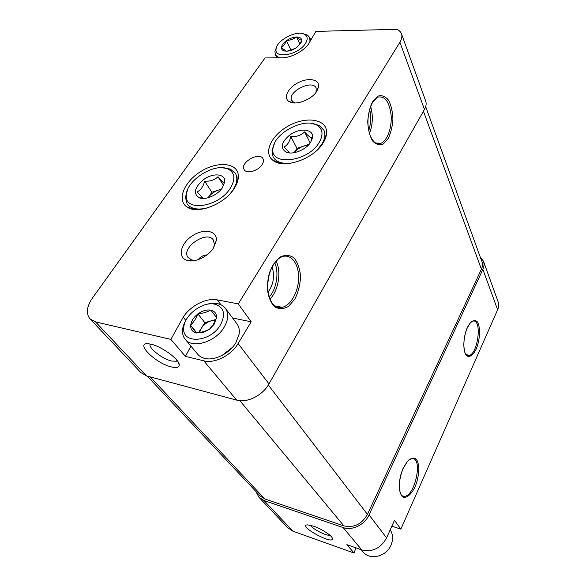 <?xml version="1.0" encoding="UTF-8"?>
<svg xmlns="http://www.w3.org/2000/svg" width="586" height="586" viewBox="0 0 586 586"><rect width="100%" height="100%" fill="white"/><g stroke="black" fill="none" stroke-linecap="round" stroke-linejoin="round"><path stroke-width="0.88" d="M296.355 37.028L296.648 37.028C299.761 37.072 301.438 38.163 301.68 40.288L301.036 42.866L296.567 47.605C293.264 49.825 289.967 51.019 286.664 51.18L284.686 51.026C282.62 50.572 281.536 49.502 281.448 47.818L281.448 47.62C281.632 45.356 283.25 43.078 286.312 40.786L286.598 40.581C289.828 38.412 293.081 37.226 296.355 37.028C293.513 39.072 290.26 40.258 286.598 40.581M305.218 43.833C307.906 39.687 307.804 36.588 304.918 34.537C297.9 29.373 276.621 40.038 276.094 48.946C273.882 59.23 297.988 55.194 305.218 43.833M296.853 47.4L300.215 43.613L301.687 40.485M286.664 51.18L292.092 49.993M281.448 47.818L286.371 51.18M286.312 40.786C285.118 43.906 283.492 46.184 281.448 47.62M301.68 40.288C300.398 40.06 298.721 38.969 296.648 37.028M210.579 310.133L210.931 310.206C214.725 311.181 216.615 313.627 216.586 317.553L214.088 324.336L209.429 329.303L203.393 332.394L196.142 332.914C192.362 331.83 190.545 329.317 190.692 325.369L190.728 325.01C191.322 320.96 193.658 317.297 197.753 314.045L198.127 313.759C202.404 310.763 206.558 309.555 210.579 310.133C207.063 312.155 202.91 313.364 198.127 313.759M220.387 325.018C225.874 314.367 224.13 307.452 215.157 304.281C203.122 300.845 183.923 315.165 183.762 327.823C181.741 344.37 210.374 342.554 220.387 325.018M209.568 329.083L213.245 324.593L216.564 317.912M196.493 332.995L203.906 331.632L209.18 329.376M190.692 325.369L196.142 332.914M197.753 314.045C196.068 318.476 193.732 322.132 190.728 325.01M216.586 317.553L210.931 310.206M323.157 142.903C325.626 138.926 326.776 135.19 326.622 131.689C326.094 119.09 306.507 116.233 289.352 125.448C272.05 134.355 262.96 152.228 272.556 160.015C282.591 169.698 313.598 159.421 323.157 142.903M233.924 188.912C237.374 183.667 238.802 178.876 238.216 174.518C236.532 162.351 216.923 161.209 200.632 171.61C184.172 181.741 176.547 200.031 186.788 206.865C196.911 214.798 224.013 204.609 233.924 188.912M262.037 164.71C263.524 162.388 263.839 160.381 262.982 158.689C259.481 151.283 239.623 162.718 244.106 169.559C246.303 174.232 258.14 171.068 262.037 164.71M213.443 248.046L216.329 240.487C217.355 230.415 203.349 228.108 191.952 236.077C180.349 243.761 177.353 257.73 187.19 260.426C194.75 262.902 208.008 256.668 213.443 248.046M316.718 91.401L318.564 87.102C320.059 79.506 308.873 77.162 298.406 82.567C287.843 87.761 282.752 98.272 289.389 101.752C295.703 105.692 311.627 99.708 316.718 91.401M232.605 318.022L251.196 321.802L238.114 343.535C231.272 355.409 214.608 363.796 203.811 360.83L185.41 356.354L170.863 339.382L183.228 317.18C190.472 305.694 206.389 297.585 217.274 299.885L238.268 303.892L399.901 42.243L424.454 109.443L268.967 383.918C262.762 395.389 247.065 403.227 236.619 400.099L146.449 375.89L140.86 372.586L90.178 319.07M170.863 339.382L95.54 321.912L89.856 318.733C85.842 313.407 86.706 306.515 92.449 298.032L265.062 57.933L281.829 57.824C290.803 57.948 303.797 51.158 308.69 43.774L315.883 31.402L396.641 29.3C399.139 30.296 400.758 31.834 401.505 33.907C402.311 36.361 401.776 39.145 399.901 42.243M251.196 321.802L238.268 303.892M171.464 366.946C154.55 363.166 132.897 340.525 150.141 344.055C160.872 345.725 180.041 359.709 179.235 365.122C179.008 367.525 176.415 368.133 171.464 366.946M498.056 301.665L498.122 301.849C498.972 304.376 498.811 307.013 497.624 309.767L400.853 529.136L394.473 520.295L386.606 537.889C380.695 548.371 372.425 552.386 361.796 549.924L346.853 544.643L354.054 553.038L292.919 531.172L287.909 527.869L259.173 497.521M480.146 256.778L483.509 261.327C484.366 263.876 484.161 266.564 482.879 269.399L369.055 514.918C364.712 524.822 352.164 530.923 343.11 527.554L264.015 500.532L258.858 497.184L255.914 491.449M198.346 259.598L198.471 259.408C200.251 256.829 203.093 255.313 206.99 254.866M269.223 274.468L267.597 284.342M313.547 526.162L307.665 524.866C296.435 525.166 333.551 545.581 332.43 538.49C332.181 535.802 321.604 528.865 313.547 526.162M481.919 261.664L481.985 261.832C482.769 264.154 482.578 266.615 481.406 269.194L367.466 514.398C361.752 524.243 353.9 528.067 343.909 525.884L264.835 498.979L260.118 495.91L147.203 376.087M354.054 553.038L355.966 547.859M391.844 526.177L400.853 529.136M425.663 100.902L425.729 101.085C426.564 103.612 426.139 106.396 424.454 109.443M368.096 117.771L367.92 121.983M272.153 267.011C274.893 276.138 273.508 284.584 267.985 292.348M316.074 92.317L316.162 88.09C312.66 78.956 286.957 91.899 291.718 100.367L293.733 102.396L295.139 102.968M213.48 247.995L214.425 244.487L213.436 240.143C207.261 229.595 180.459 247.856 188.047 257.503L191.754 259.994L195.746 260.36M310.39 525.232C312.038 528.755 326.146 536.014 329.903 535.267M177.228 360.668L176.379 361.232L171.566 361.035C162.351 358.991 147.958 347.659 150.17 344.055M185.41 356.354L190.933 346.136M185.835 320.388L183.228 317.18M232.364 347.41L222.065 355.431M309.972 41.569L309.76 37.577L307.606 35.153L303.328 33.805M276.475 47.363L274.929 51.48L275.383 54.74L279.266 57.846M185.403 339.521L197.533 354.025C199.658 356.647 202.705 358.222 206.668 358.749C216.461 360.163 230.034 352.699 235.872 342.678L239.125 334.123C239.696 330.182 239.022 326.827 237.11 324.073L236.788 323.64M186.267 319.67C184.004 323.318 182.751 326.9 182.532 330.438C182.356 333.822 183.191 336.708 185.03 339.074C191.952 349.139 215.553 342.18 224.094 327.31C228.372 319.927 228.87 313.686 225.581 308.58C223.837 306.163 221.332 304.566 218.073 303.775C214.432 302.947 210.425 303.196 206.045 304.522M361.21 549.712L362.785 551.602C369.37 560.67 386.328 556.876 391.023 545.141C393.323 539.523 393.052 534.41 390.21 529.825M196.867 332.958L190.589 325.223M198.434 332.782L204.844 322.652L197.885 313.832M204.844 322.652L215.941 319.458M216.688 317.715L210.821 310.067M215.567 320.315L211.231 320.813C207.048 322.132 203.73 324.622 201.276 328.285L199.518 332.628M290.561 50.484L290.898 50.008L286.408 40.654M290.898 50.008L295.322 48.411M299.9 44.126L296.545 36.962M295.256 48.448L292.626 49.773M276.006 162.095L275.53 161.348M326.065 134.655L326.336 135.329M311.049 123.338L319.099 125.345L323.933 130.268C325.713 134.326 324.974 139.043 321.707 144.42L316.748 150.477M293.754 162.696C283.404 164.476 276.504 162.556 273.061 156.938L271.992 150.06L274.827 142.64M310.697 142.186C306.075 149.935 292.084 155.407 285.785 151.979C280.093 147.76 281.383 142.134 289.66 135.102C299.739 127.33 314.536 129.015 312.441 138.003L310.697 142.186M285.785 151.979L289.228 152.265L283.917 147.013C287.243 145.438 289.528 141.959 290.773 136.567C296.326 136.985 300.933 135.439 304.595 131.931C307.958 135.776 310.368 137.703 311.847 137.717L311.122 140.303L312.441 138.003M319.07 142.669C307.628 162.447 268.974 166.321 273.083 147.936C274.343 133.088 304.149 117.405 316.711 125.045C322.842 128.788 323.626 134.663 319.07 142.669M294.201 152.682C296.575 149.679 299.768 147.474 303.782 146.068L296.963 148.331L294.15 152.69M309.1 144.31L303.782 146.068L308.295 145.181M310.192 142.933L304.595 131.931M296.963 148.331L290.773 136.567M190.472 208.638L189.945 207.957M237.945 177.492L238.268 178.093M222.255 167.75L230.298 169.076L235.447 173.427C237.938 178.019 237.052 183.63 232.796 190.252L230.591 193.175M207.612 207.876C197.738 210.271 190.897 208.931 187.081 203.847L185.425 197.277L187.513 189.901M222.372 187.762C217.604 195.123 205.408 200.434 199.328 197.848C192.977 193.629 194.362 187.579 203.474 179.69C212.96 172.467 225.83 173.632 224.716 181.872L222.372 187.762M203.027 198.361L197.094 191.871C200.815 190.098 203.313 186.516 204.587 181.14C210.176 181.521 214.644 180.041 217.977 176.716C221.164 180.613 223.222 182.707 224.138 183L224.716 181.872M230.13 188.531C218.329 207.451 184.099 212.11 186.311 195.079C186.231 180.356 214.791 162.454 227.881 168.958C234.993 172.672 235.74 179.191 230.13 188.531M208.22 197.563C210.74 194.098 214.161 191.6 218.49 190.084L211.876 192.245L208.22 197.563M221.325 189.161L218.49 190.084L221.083 189.454M223.632 185.586L217.977 176.716M211.876 192.245L204.587 181.14M201.474 198.368L201.123 197.848M273.149 264.586L279.874 257.166C285.001 254.617 289.726 254.873 294.055 257.935C297.703 262.506 299.864 268.666 300.545 276.409C300.2 284.474 298.355 291.938 295.007 298.809L288.656 306.302C283.69 309.203 278.951 309.327 274.424 306.676C270.498 302.347 268.11 296.142 267.26 288.07C267.568 279.544 269.531 271.714 273.149 264.586M372.711 101.481L377.911 96.148C381.808 94.961 385.339 96.302 388.511 100.162C391.14 105.275 392.613 111.53 392.928 118.921C392.466 126.378 390.891 132.919 388.203 138.538L383.251 144.002C379.45 145.518 375.897 144.493 372.586 140.933C369.773 135.959 368.155 129.623 367.73 121.917C368.169 114.072 369.832 107.26 372.711 101.481M238.114 343.535L268.967 383.918M95.54 321.912L146.449 375.89M203.811 360.83L236.619 400.099M343.11 527.554L361.796 549.924M369.055 514.918L386.606 537.889M482.879 269.399L497.624 309.767M403.19 468.207L407.299 461.468C410.361 458.45 413.123 457.468 415.591 458.53C419.994 462.361 419.701 475.825 415.056 486.783C411.343 494.511 406.508 498.613 402.78 497.023C400.619 494.921 399.41 491.171 399.139 485.794C399.557 479.846 400.905 473.979 403.19 468.207M467.284 327.662C470.543 321.165 474.492 318.923 477.275 321.809C480.667 326.754 480.124 339.719 476.213 349.007C473.092 355.424 469.188 358.002 466.295 355.394C462.698 350.772 463.152 337.192 467.284 327.662M264.015 500.532L292.919 531.172M423.429 111.259L481.406 269.194M268.315 385.017L367.466 514.398M239.842 400.663L343.909 525.884M150.228 376.901L264.835 498.979M379.699 143.226L379.896 143.702M378.629 143.167L378.937 143.878M377.911 143.131L378.241 143.892M376.849 143.072L377.128 143.716M466.888 355.263L468.536 355.585L465.614 353.849C465.152 352.281 464.727 354.442 463.775 345.169C463.987 338.54 465.152 332.797 467.269 327.955C471.576 320.066 471.547 322.249 472.983 321.077C482.556 318.952 477.824 355.226 468.536 355.585L467.137 355.402M402.377 495.822L403.893 496.283C398.846 497.368 397.271 480.549 403.212 468.441C406.669 462.369 408.742 459.461 409.438 459.71L412.214 458.53C423.385 457.886 414.676 497.646 403.893 496.283L402.619 495.961M375.487 142.991L380.951 143.299C376.952 145.094 373.399 142.625 370.293 135.886C368.806 131.923 368.015 127.36 367.92 122.181C367.759 119.991 368.374 110.915 372.55 102.308L377.223 97.261C384.702 95.43 389.331 101.393 391.118 115.149C392.078 127.484 387.368 140.684 380.951 143.299L376.454 143.482M370.623 106.366C373.231 115.567 372.843 124.591 369.466 133.454M369.656 109.245C371.253 116.453 370.953 123.551 368.748 130.546M274.951 305.943L282.262 307.313C269.626 312.294 261.854 282.452 273.113 265.282C275.984 260.631 279.141 257.715 282.577 256.536C291.403 253.804 298.845 264.161 298.618 277.837C298.53 291.484 290.934 305.423 282.262 307.313L276.445 306.808M276.131 261.129C281.588 271.779 278.445 290.854 269.875 299.182M274.768 262.806C279.236 272.702 276.519 289.228 269.12 297.153M317.099 90.076L317.619 89.856M220.907 304.749L217.274 299.885M300.215 43.613L301.036 42.866M285.485 50.872L284.686 51.026M213.245 324.593L214.088 324.336M203.906 331.632L203.393 332.394M483.509 261.327L498.122 301.849M425.678 106.652L481.985 261.832M401.505 33.907L425.729 101.085M292.963 102.843L292.663 102.242M316.447 90.991L318.564 87.102M293.733 102.396L289.389 101.752M190.596 260.931L190.025 260.155M214.425 244.487L216.329 240.487M191.754 259.994L187.19 260.426M332.24 537.97L332.43 538.49M178.547 362.719L179.235 365.122M176.379 361.232L176.957 360.317M237.601 181.352L238.216 174.518M194.252 209.436L186.788 206.865M325.289 138.772L326.622 131.689M279.822 163.267L272.556 160.015M310.873 40.024L309.76 37.577M276.936 57.86L275.457 54.894M276.094 48.946L274.929 51.48M304.918 34.537L307.606 35.153M237.11 324.073L225.581 308.58M183.762 327.823L182.532 330.438M215.157 304.281L218.073 303.775M273.083 147.936L271.992 150.06M316.711 125.045L319.099 125.345M202.331 197.856L199.328 197.848M186.311 195.079L185.425 197.277M227.881 168.958L230.298 169.076"/></g></svg>
